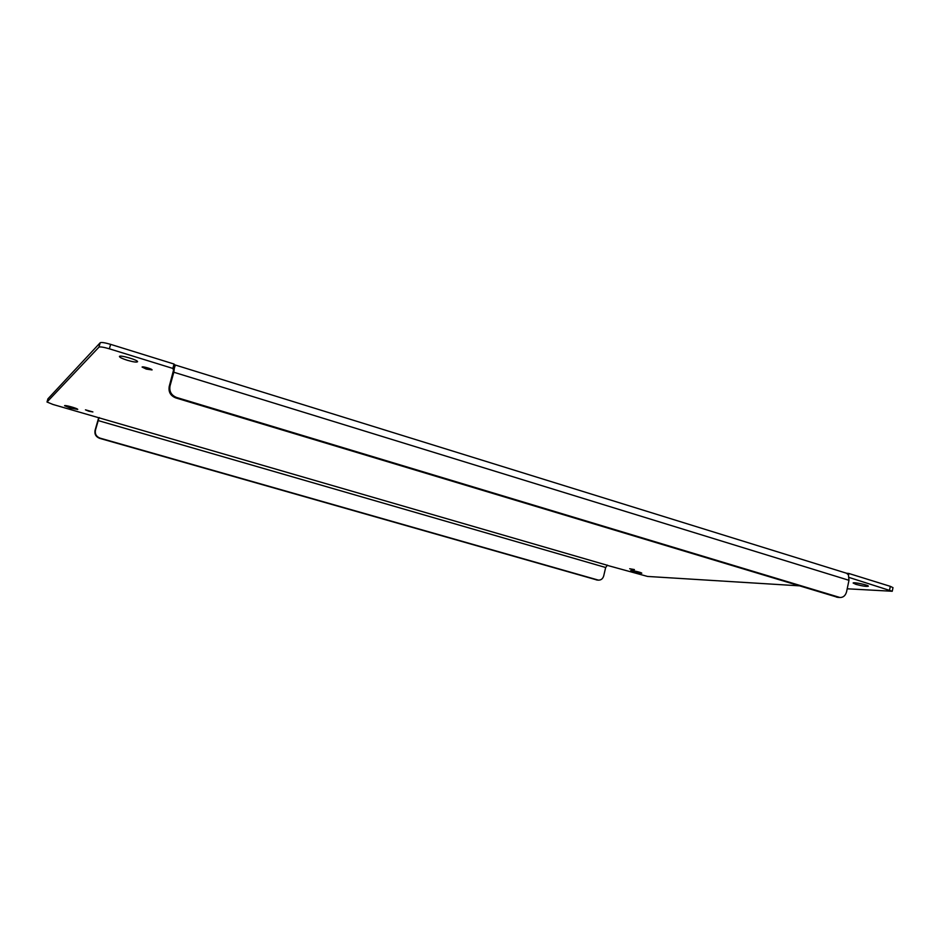 <?xml version="1.0" encoding="UTF-8"?>
<svg xmlns="http://www.w3.org/2000/svg" width="940" height="940" viewBox="0 0 940 940"><rect width="100%" height="100%" fill="white"/><g stroke="black" fill="none" stroke-linecap="round" stroke-linejoin="round"><path stroke-width="1.41" d="M633.454 571.767L641.773 573.224C642.208 572.589 630.576 569.875 630.705 570.639L633.454 571.767M855.905 584.351C862.356 586.067 866.492 586.689 868.337 586.207C868.948 585.127 852.98 581.801 853.144 583.035L855.905 584.351M127.206 360.243C133.151 361.959 136.606 362.464 137.546 361.759C138.532 360.137 119.486 354.591 119.427 356.495C119.65 357.4 122.247 358.645 127.206 360.243M70.477 408.136L77.726 409.417C78.326 408.606 64.496 404.705 64.566 405.704L70.477 408.136M629.694 568.759L634.418 569.57L629.694 568.759M88.748 411.203L92.884 411.931L85.458 409.84L88.748 411.203M146.287 369.079L152.045 369.937C152.562 369.056 142.128 366.048 142.105 367.07L146.287 369.079M607.216 565.257L52.993 404.47L47 402.014L98.947 347.154C100.204 346.602 103.682 347.154 109.369 348.811L172.843 368.433L173.101 369.209M798.965 585.808L647.566 576.443L607.064 565.316M849.184 577.489L892.248 591.26L847.198 588.793M99.276 417.572L98.876 418.347L98.03 417.548M607.428 565.14L605.666 567.502L603.703 575.926C602.846 578.746 601.095 580.156 598.451 580.144L100.075 438.146C96.315 436.665 94.775 433.998 95.445 430.144L98.876 418.347M892.248 591.26L893 587.641L890.321 586.348L848.855 573.482L848.526 575.022M173.595 369.89L175.04 366.165L174.687 365.002L174.053 364.038L172.843 368.433L173.595 369.89L169.235 386.399C168.307 391.898 170.481 395.74 175.745 397.902L837.74 597.346M174.053 364.038L110.626 344.357C104.939 342.689 101.473 342.148 100.216 342.724L98.947 347.154M47.024 401.979L47.917 398.854L100.216 342.724M47.917 398.854L47 402.014M846.646 573.271L848.855 573.482M98.547 418.206L95.058 430.367C94.388 434.221 95.927 436.877 99.675 438.346L597.276 580.062M848.42 574.834L848.985 580.309L846.576 591.754C845.507 595.584 843.321 597.511 839.984 597.511L176.567 397.467C171.28 395.294 169.094 391.451 170.034 385.929L173.818 372.24L174.805 364.861L846.505 573.224L848.42 574.834L848.843 573.471L846.482 573.224M605.666 567.502L98.148 420.568M890.321 586.348L889.569 589.968M110.626 344.357L109.369 348.811M169.235 386.399L170.034 385.929M173.818 372.24L848.985 580.309M596.301 579.898L597.617 579.992M838.95 597.311L836.518 597.135M176.567 397.467L175.745 397.902M598.451 580.144L597.123 580.051M837.552 597.335L839.984 597.511"/></g></svg>
